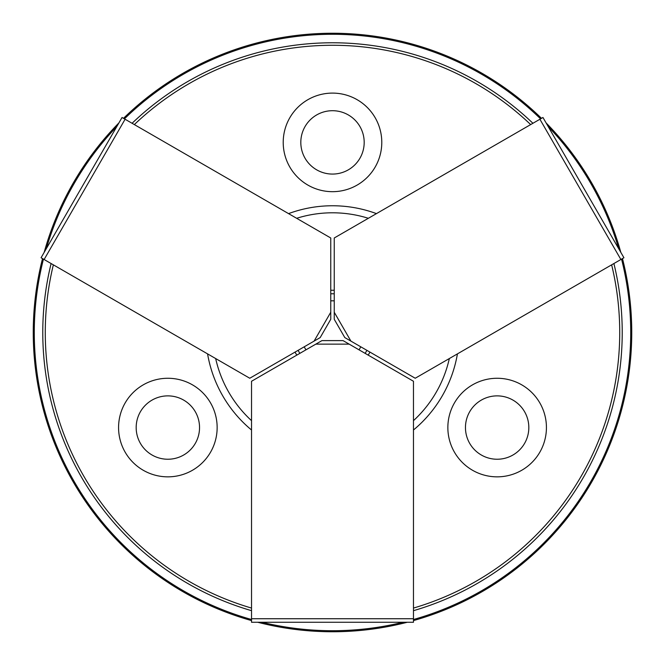 <?xml version="1.0" encoding="UTF-8"?>
<svg xmlns="http://www.w3.org/2000/svg" width="665" height="665" viewBox="0 0 665 665"><rect width="100%" height="100%" fill="white"/><g stroke="black" fill="none" stroke-linecap="round" stroke-linejoin="round"><path stroke-width="1" d="M359.025 349.832A31.687 31.687 0 0 0 360.771 346.806M366.881 350.33A38.728 38.728 0 0 1 365.127 353.356M334.246 300.863A31.687 31.687 0 0 0 330.754 300.863M304.229 346.806A31.687 31.687 0 0 0 305.975 349.832M299.873 353.356A38.728 38.728 0 0 1 298.12 350.33M330.754 293.814A38.728 38.728 0 0 1 334.246 293.814M334.246 319.291L334.246 237.987L542.956 117.489L623.928 257.746L415.226 378.244L344.811 337.587L334.246 319.291M334.246 312.251L350.912 341.112M620.877 259.5L539.905 119.251M295.069 352.093A42.244 42.244 0 0 0 296.823 355.118M368.177 355.118A42.244 42.244 0 0 0 369.931 352.093M334.246 290.289A42.244 42.244 0 0 0 330.754 290.289M320.189 337.587L249.774 378.244L41.072 257.746L122.044 117.489L330.754 237.987L330.754 319.291L320.189 337.587M314.088 341.112L330.754 312.251M125.095 119.251L44.123 259.5M167.854 378.269A49.285 49.285 0 0 0 118.569 427.553A49.285 49.285 0 0 0 167.854 476.847A49.285 49.285 0 0 0 217.147 427.553A49.285 49.285 0 0 0 167.854 378.269M167.854 395.875A31.687 31.687 0 0 0 136.175 427.553A31.687 31.687 0 0 0 167.854 459.241A31.687 31.687 0 0 0 199.542 427.553A31.687 31.687 0 0 0 167.854 395.875M497.146 378.269A49.285 49.285 0 0 0 447.853 427.553A49.285 49.285 0 0 0 497.146 476.847A49.285 49.285 0 0 0 546.431 427.553A49.285 49.285 0 0 0 497.146 378.269M497.146 395.875A31.687 31.687 0 0 0 465.458 427.553A31.687 31.687 0 0 0 497.146 459.241A31.687 31.687 0 0 0 528.825 427.553A31.687 31.687 0 0 0 497.146 395.875M332.5 33.25A299.25 299.25 0 0 0 123.499 118.328A299.25 299.25 0 0 1 541.501 118.328M546.065 122.884A299.25 299.25 0 0 1 620.819 252.351M622.473 258.585A299.25 299.25 0 0 1 413.472 620.586M407.246 622.265A299.25 299.25 0 0 1 257.754 622.265A299.25 299.25 0 0 0 332.5 631.75M332.5 93.1A49.285 49.285 0 0 0 283.215 142.385A49.285 49.285 0 0 0 332.5 191.678A49.285 49.285 0 0 0 381.785 142.385A49.285 49.285 0 0 0 332.5 93.1M332.5 110.706A31.687 31.687 0 0 0 300.813 142.385A31.687 31.687 0 0 0 332.5 174.072A31.687 31.687 0 0 0 364.187 142.385A31.687 31.687 0 0 0 332.5 110.706M376.448 213.623A126.741 126.741 0 0 0 288.552 213.623M207.571 353.871A126.741 126.741 0 0 0 251.528 430.006M413.472 430.006A126.741 126.741 0 0 0 457.429 353.871M251.528 620.586A299.25 299.25 0 0 1 42.527 258.585A299.25 299.25 0 0 0 251.528 620.586M44.181 252.351A299.25 299.25 0 0 1 118.935 122.884A299.25 299.25 0 0 0 44.181 252.351M343.065 340.613L413.472 381.269L413.472 622.265L251.528 622.265L251.528 381.269L321.935 340.613L343.065 340.613M349.158 344.138L315.842 344.138M251.528 618.741L413.472 618.741M413.472 420.654A119.7 119.7 0 0 0 449.332 358.551M368.36 218.295A119.7 119.7 0 0 0 296.64 218.295M215.668 358.551A119.7 119.7 0 0 0 251.528 420.654M261.993 622.265A298.219 298.219 0 0 0 403.007 622.265M413.472 619.514A298.219 298.219 0 0 0 621.551 259.117M618.699 248.677A298.219 298.219 0 0 0 548.193 126.558M540.579 118.869A298.219 298.219 0 0 0 124.422 118.869M132.077 123.291A289.716 289.716 0 0 1 532.923 123.291M613.895 263.54A289.716 289.716 0 0 1 413.472 610.678M413.472 608.076A287.23 287.23 0 0 0 611.642 264.836M530.67 124.588A287.23 287.23 0 0 0 134.33 124.588M53.358 264.836A287.23 287.23 0 0 0 251.528 608.076M251.528 610.678A289.716 289.716 0 0 1 51.105 263.54M116.807 126.558A298.219 298.219 0 0 0 46.301 248.677M43.449 259.117A298.219 298.219 0 0 0 251.528 619.514"/></g></svg>
